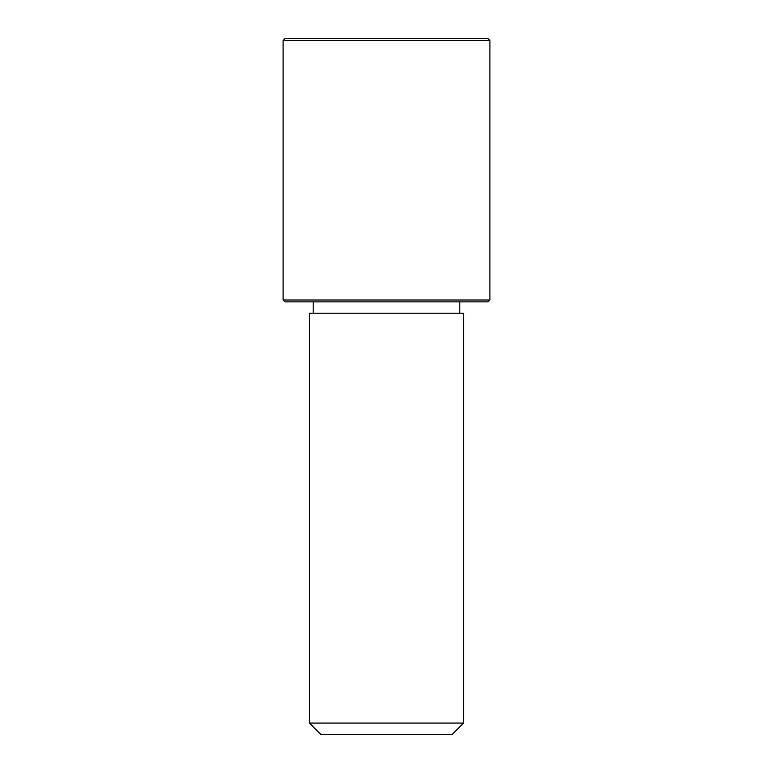 <?xml version="1.0" encoding="UTF-8"?>
<svg xmlns="http://www.w3.org/2000/svg" width="773" height="773" viewBox="0 0 773 773"><rect width="100%" height="100%" fill="white"/><g stroke="black" fill="none" stroke-linecap="round" stroke-linejoin="round"><path stroke-width="1.16" d="M318.843 313.171L463.587 313.171L463.587 723.064L309.413 723.064L309.413 313.171L318.843 313.171M309.413 723.064L320.689 734.35L452.311 734.35L463.587 723.064M283.082 300.011L284.966 301.885L488.034 301.885L489.918 300.011L489.918 40.534L283.082 40.534L283.082 300.011L489.918 300.011M283.082 40.534L284.966 38.65L488.034 38.65L489.918 40.534M459.829 313.171L459.829 301.885M313.171 313.171L313.171 301.885"/></g></svg>

